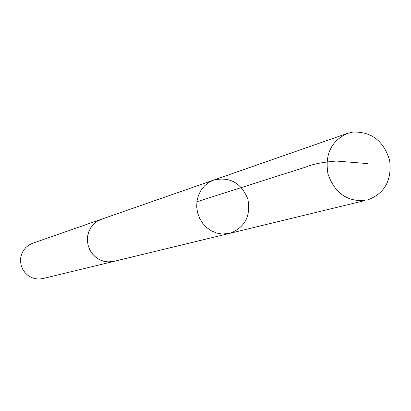 <?xml version="1.0" encoding="UTF-8"?>
<svg xmlns="http://www.w3.org/2000/svg" width="411" height="411" viewBox="0 0 411 411"><rect width="100%" height="100%" fill="white"/><g stroke="black" fill="none" stroke-linecap="round" stroke-linejoin="round"><path stroke-width="0.62" d="M114.263 261.288L107.744 261.93L103.31 261.165L99.108 259.454L95.326 256.875L92.136 253.536L89.68 249.585L88.077 245.213L87.389 240.605L87.656 235.971L88.858 231.527L90.944 227.468L93.821 223.974L97.35 221.205L101.378 219.279L213.833 180.023L208.865 182.417L204.514 185.885L200.984 190.278L198.431 195.395L196.977 201.01L196.684 206.867L197.573 212.708L199.602 218.262L202.68 223.276L206.661 227.53L211.372 230.828L216.592 233.027L222.089 234.023L229.564 233.397C244.915 227.627 251.008 216.16 247.843 199.006C241.2 182.88 229.862 176.55 213.833 180.023L208.865 182.417L204.514 185.885L200.984 190.278L198.431 195.395L196.977 201.01L196.684 206.867L197.573 212.708L199.602 218.262L202.68 223.276L206.661 227.53L211.372 230.828L216.592 233.027L222.089 234.023L229.564 233.397L364.727 200.599C346.781 201.554 334.528 192.692 327.973 173.997C324.705 154.495 331.189 140.958 347.423 133.395L352.936 132.065C371.539 131.535 383.776 140.999 389.649 160.454C392.032 180.583 384.511 193.812 367.09 200.131M229.564 233.397L113.79 261.401L109.249 261.977L104.666 261.514L100.263 260.04L96.246 257.62L92.809 254.373L90.117 250.443L88.293 246.025L87.43 241.324L87.564 236.561L88.689 231.968L90.749 227.761L93.651 224.134L97.248 221.262L101.836 219.12M113.79 261.406L42.831 278.571L38.973 279.059L35.089 278.689L31.364 277.466L27.969 275.457L25.066 272.745L22.795 269.467L21.269 265.778L20.55 261.843L20.678 257.861L21.649 254.013L23.412 250.479L25.883 247.432L28.94 245.013L32.448 243.333L101.373 219.274M196.874 201.739L305.912 167.01C312.951 164.071 323.108 162.083 336.393 161.055L367.896 163.629M213.833 180.023L347.423 133.395"/></g></svg>
